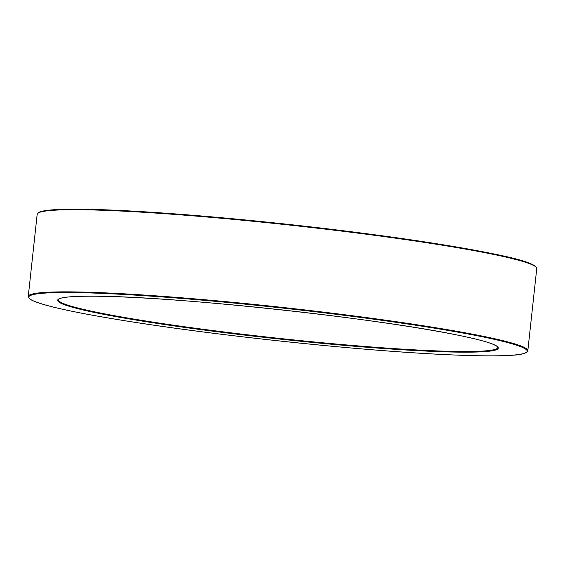 <?xml version="1.0" encoding="UTF-8"?>
<svg xmlns="http://www.w3.org/2000/svg" width="565" height="565" viewBox="0 0 565 565"><rect width="100%" height="100%" fill="white"/><g stroke="black" fill="none" stroke-linecap="round" stroke-linejoin="round"><path stroke-width="0.85" d="M430.841 242.837A250.669 16.526 6.2 0 1 536.023 267.104M38.201 213.026A250.669 16.526 6.2 0 1 178.589 214.163A250.669 16.526 6.2 0 1 430.791 242.83M497.793 347.475A221.049 14.57 6.2 0 1 457.544 351.472A221.049 14.57 6.2 0 1 210.78 330.278A221.049 14.57 6.2 0 1 58.28 299.725L58.647 299.217C61.514 296.992 74.651 295.996 98.042 296.244C177.431 296.682 376.354 318.137 456.795 334.939C473.915 338.386 485.801 341.422 492.454 344.036C496.282 345.688 498.062 346.839 497.793 347.475M97.992 296.237A221.635 14.612 6.2 0 1 405.091 325.927A221.635 14.612 6.2 0 1 457.961 352.129A221.635 14.612 6.2 0 1 150.862 322.438A221.635 14.612 6.2 0 1 97.992 296.237M421.737 326.153A250.669 16.526 -173.8 0 0 74.418 292.578A250.669 16.526 -173.8 0 0 134.209 322.212A250.669 16.526 -173.8 0 0 481.535 355.788A250.669 16.526 -173.8 0 0 421.737 326.153M422.14 325.574A251.256 16.562 -173.8 0 0 163.942 296.434A251.256 16.562 -173.8 0 0 28.25 296.463L29.366 298.617L31.534 300.05C43.526 305.983 77.737 313.37 134.18 322.212C226.339 336.684 364.178 350.999 446.844 354.672C475.13 355.985 496.31 356.204 510.4 355.329C520.633 355.018 526.446 353.492 527.823 350.731A251.256 16.562 -173.8 0 0 422.14 325.574M536.75 268.58C535.394 261.122 495.364 253.353 430.82 242.83C361.904 232.074 267.167 221.155 189.367 215.004C126.885 210.088 82.37 208.301 55.822 209.636C46.966 210.131 41.266 211.07 38.71 212.454L37.177 214.305A251.256 16.562 6.2 0 1 172.862 214.283A251.256 16.562 6.2 0 1 431.067 243.416A251.256 16.562 6.2 0 1 536.75 268.58L527.823 350.731M37.177 214.305L28.25 296.463"/></g></svg>
